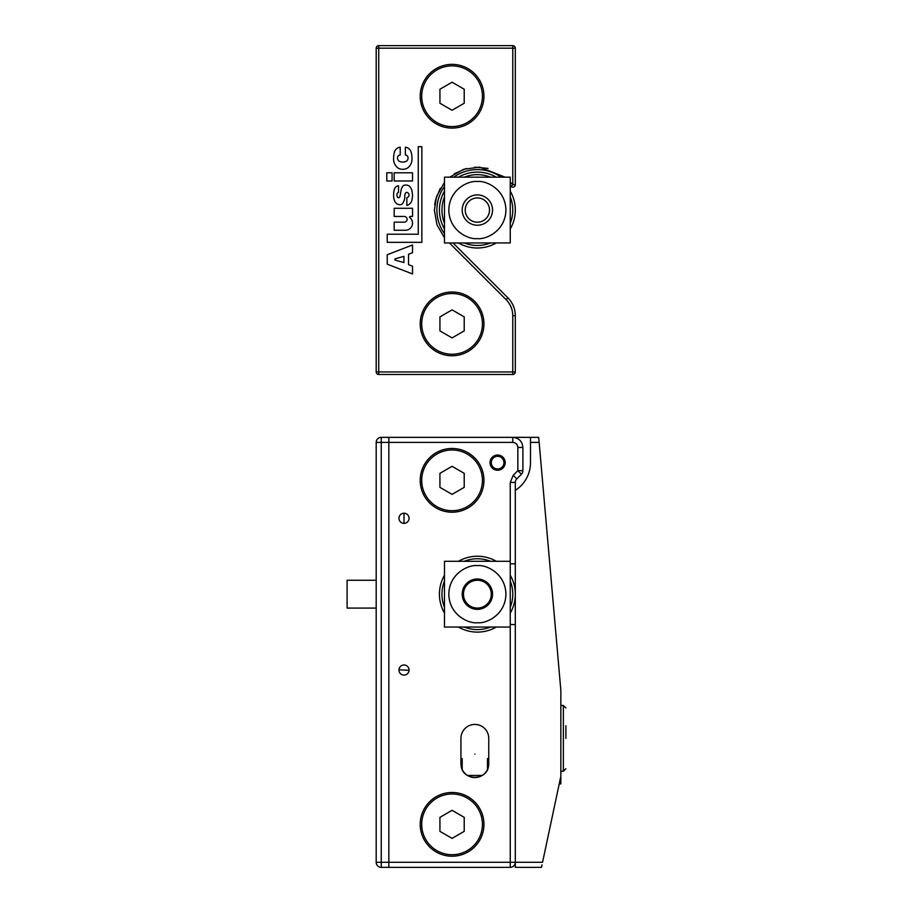 <?xml version="1.0" encoding="UTF-8"?>
<svg xmlns="http://www.w3.org/2000/svg" width="913" height="913" viewBox="0 0 913 913"><rect width="100%" height="100%" fill="white"/><g stroke="black" fill="none" stroke-linecap="round" stroke-linejoin="round"><path stroke-width="1.37" d="M462.195 210.058A15.179 15.179 0 0 0 477.373 225.237A15.179 15.179 0 0 0 492.541 210.058A15.179 15.179 0 0 0 477.373 194.891A15.179 15.179 0 0 0 462.195 210.058M465.231 210.058A12.143 12.143 0 0 0 477.373 222.201A12.143 12.143 0 0 0 489.505 210.058A12.143 12.143 0 0 0 477.373 197.927A12.143 12.143 0 0 0 465.231 210.058M452.072 854.705A30.357 30.357 0 0 0 482.429 824.348A30.357 30.357 0 0 0 452.072 794.002A30.357 30.357 0 0 0 421.715 824.348A30.357 30.357 0 0 0 452.072 854.705M464.215 817.34L464.215 831.355L452.072 838.374L439.929 831.355L439.929 817.34L452.072 810.333L464.215 817.34M497.608 470.229A7.589 7.589 0 0 0 505.197 462.64A7.589 7.589 0 0 0 497.608 455.051A7.589 7.589 0 0 0 490.019 462.64A7.589 7.589 0 0 0 504.569 465.641A7.589 7.589 0 0 0 500.609 455.667M497.608 455.051A7.589 7.589 0 0 0 494.606 469.613M503.417 465.139A6.323 6.323 0 0 0 500.107 456.831A6.323 6.323 0 0 0 491.799 460.141A6.323 6.323 0 0 0 495.097 468.449A6.323 6.323 0 0 0 503.417 465.139M477.373 608.081A13.912 13.912 0 0 0 491.285 594.169A13.912 13.912 0 0 0 477.373 580.257A13.912 13.912 0 0 0 463.462 594.169A13.912 13.912 0 0 0 477.373 608.081M492.541 594.169A15.179 15.179 0 0 1 477.373 609.348A15.179 15.179 0 0 1 462.195 594.169A15.179 15.179 0 0 1 477.373 578.99A15.179 15.179 0 0 1 492.541 594.169M496.295 177.179A37.947 37.947 0 0 0 458.44 177.179M444.483 191.137A37.947 37.947 0 0 0 444.483 228.992M490.509 177.179A35.413 35.413 0 0 0 464.226 177.179M444.483 196.923A35.413 35.413 0 0 0 444.483 223.206M464.226 242.949A35.413 35.413 0 0 0 490.509 242.949M510.253 223.206A35.413 35.413 0 0 0 510.253 196.923M458.44 242.949A37.947 37.947 0 0 0 496.295 242.949M510.253 228.992A37.947 37.947 0 0 0 510.253 191.137M538.077 867.35L533.021 867.35L538.077 867.35M542.025 864.816L541.489 867.35L515.309 867.35L515.309 862.294L542.562 862.294L560.844 776.29L560.844 690.285L539.149 442.406L530.487 442.406L530.487 462.64A32.879 32.879 0 0 1 515.309 490.349L515.309 862.294L510.253 862.294L510.253 867.35A5.056 5.056 0 0 0 515.309 862.294M559.224 783.879L560.844 783.879L560.844 776.29M538.932 439.872L539.149 442.406L538.704 437.35L530.487 437.35L530.487 442.406M530.487 437.35L388.835 437.35L388.835 442.406L388.835 437.35L381.246 437.35A5.056 5.056 0 0 0 376.19 442.406L376.19 862.294L381.246 862.294L381.246 437.35A5.056 5.056 0 0 0 376.19 442.406L388.835 442.406L388.835 867.35L388.835 442.406L512.775 442.406C515.856 442.702 517.534 444.391 517.842 447.461L522.898 447.461C522.293 441.321 518.926 437.943 512.775 437.35L512.775 442.406M538.077 437.35L533.021 437.35L538.077 437.35M452.072 126.587A30.357 30.357 0 0 0 482.429 96.242A30.357 30.357 0 0 0 452.072 65.884A30.357 30.357 0 0 0 421.715 96.242A30.357 30.357 0 0 0 452.072 126.587M464.215 89.234L464.215 103.249L452.072 110.256L439.929 103.249L439.929 89.234L452.072 82.216L464.215 89.234M467.445 775.434L482.224 775.434M510.253 242.949L510.253 177.179L444.483 177.179L444.483 242.949L510.253 242.949M477.373 181.516C485.716 180.363 505.528 188.934 505.916 210.058C505.528 231.194 485.716 239.765 477.373 238.613C469.02 239.765 449.207 231.194 448.819 210.058C449.207 188.934 469.02 180.363 477.373 181.516M474.84 754.149C491.148 759.08 491.148 759.08 474.84 754.149C458.531 759.08 458.531 759.08 474.84 754.149M565.9 725.698L565.9 738.343M420.208 480.341A31.875 31.875 0 0 0 452.072 512.216A31.875 31.875 0 0 0 483.947 480.341A31.875 31.875 0 0 0 452.072 448.477A31.875 31.875 0 0 0 420.208 480.341M420.208 824.348A31.875 31.875 0 0 0 452.072 856.223A31.875 31.875 0 0 0 483.947 824.348A31.875 31.875 0 0 0 452.072 792.484A31.875 31.875 0 0 0 420.208 824.348M398.958 518.287A5.056 5.056 0 0 0 404.014 523.343A5.056 5.056 0 0 0 409.07 518.287A5.056 5.056 0 0 0 404.014 513.232A5.056 5.056 0 0 0 398.958 518.287M398.958 670.051A5.056 5.056 0 0 0 404.014 675.118A5.056 5.056 0 0 0 409.07 670.051A5.056 5.056 0 0 0 404.014 664.995A5.056 5.056 0 0 0 398.958 670.051M522.898 447.461L522.898 470.663A5.056 5.056 180 0 1 521.414 474.235L516.792 478.869A5.056 5.056 0 0 0 515.309 482.441L515.309 490.349M517.842 447.461L517.842 470.663L521.414 474.235A5.056 5.056 180 0 0 522.898 470.663L517.842 470.663L513.209 475.285L510.253 482.441L515.309 482.441M510.253 867.35L381.246 867.35L381.246 862.294L510.253 862.294L510.253 624.526L515.309 624.526M460.928 763.645A13.912 13.912 0 0 0 474.84 777.556A13.912 13.912 0 0 0 488.752 763.645L488.752 738.343A13.912 13.912 0 0 0 474.84 724.431A13.912 13.912 0 0 0 460.928 738.343L460.928 763.645M462.195 766.178L461.156 766.178C463.017 780.957 486.629 781.003 488.523 766.178L487.485 766.178M515.309 563.823L510.253 563.823L510.253 482.441M452.072 354.244A30.357 30.357 0 0 0 482.429 323.887A30.357 30.357 0 0 0 452.072 293.529A30.357 30.357 0 0 0 421.715 323.887A30.357 30.357 0 0 0 452.072 354.244M464.215 316.879L464.215 330.894L452.072 337.913L439.929 330.894L439.929 316.879L452.072 309.872L464.215 316.879M376.19 608.081L347.1 608.081L347.1 580.257L376.19 580.257M381.246 867.35A5.056 5.056 -0 0 1 376.19 862.294A5.056 5.056 -0 0 0 381.246 867.35M404.322 665.006A5.056 5.056 0 0 1 409.058 670.359L398.97 669.743A5.056 5.056 0 0 0 403.706 675.106M410.199 216.438A0.639 0.639 0 0 0 409.8 217.579A7.099 7.099 0 0 1 405.429 230.259L394.188 230.259L394.188 222.167L404.265 222.167A2.865 2.865 0 0 0 407.13 219.303A2.865 2.865 0 0 0 404.265 216.438L394.188 216.438L394.188 208.278L412.528 208.278L412.528 216.438L410.199 216.438M420.208 323.887A31.875 31.875 0 0 1 452.072 292.012A31.875 31.875 0 0 1 483.947 323.887A31.875 31.875 0 0 1 452.072 355.762A31.875 31.875 0 0 1 420.208 323.887M420.208 96.242A31.875 31.875 0 0 1 452.072 64.367A31.875 31.875 0 0 1 483.947 96.242A31.875 31.875 0 0 1 452.072 128.105A31.875 31.875 0 0 1 420.208 96.242M393.629 157.938A16.982 16.982 0 0 1 394.268 152.916A6.836 6.836 0 0 1 400.202 147.198L400.202 155.005A2.819 2.819 0 0 0 397.532 158.177A3.606 3.606 0 0 0 400.43 161.715A7.681 7.681 0 0 0 405.144 161.715A3.606 3.606 0 0 0 408.043 158.177A2.819 2.819 0 0 0 405.372 155.005L405.372 147.198A6.836 6.836 0 0 1 411.318 152.916A16.982 16.982 0 0 1 411.957 157.938A11.298 11.298 0 0 1 407.849 167.821A9.267 9.267 0 0 1 397.726 167.821A11.298 11.298 0 0 1 393.629 157.938M412.585 195.747L411.968 200.004A7.144 7.144 0 0 1 406.821 205.459L406.821 197.619A2.636 2.636 0 0 0 407.449 192.597A1.312 1.312 0 0 0 405.44 193.259A7.087 7.087 0 0 0 404.801 196.797A11.276 11.276 0 0 1 403.124 202.56A3.355 3.355 0 0 1 399.597 204.717A5.832 5.832 0 0 1 395.261 202.161A12.656 12.656 0 0 1 393.629 194.789A17.142 17.142 0 0 1 393.617 194.526A17.142 17.142 0 0 1 394.576 188.888A4.656 4.656 0 0 1 398.536 185.738L398.536 192.301A1.712 1.712 0 0 0 397.669 192.837A3.241 3.241 0 0 0 396.938 195.097A4.519 4.519 0 0 0 397.36 196.98A1.312 1.312 0 0 0 399.449 197.391A5.501 5.501 0 0 0 400.191 195.325A140.864 140.864 0 0 1 401.058 190.429A9.119 9.119 0 0 1 403.512 185.476A6.311 6.311 0 0 1 407.586 185.293A3.88 3.88 0 0 1 409.994 186.937A8.902 8.902 0 0 1 412.117 191.662L412.585 195.747L412.117 191.662M510.995 186.457L510.253 185.716L510.995 186.457A2.534 2.534 0 0 0 515.309 184.666L512.775 184.666L510.995 186.457A2.534 2.534 0 0 0 515.309 184.666L515.309 48.184A2.534 2.534 0 0 0 512.775 45.65L512.775 48.184L515.309 48.184A2.534 2.534 0 0 0 512.775 45.65L378.724 45.65A2.534 2.534 0 0 0 376.19 48.184L378.724 48.184L378.724 45.65A2.534 2.534 0 0 0 376.19 48.184L376.19 371.945A2.534 2.534 0 0 0 378.724 374.478L378.724 371.945L376.19 371.945A2.534 2.534 0 0 0 378.724 374.478L512.775 374.478A2.534 2.534 0 0 0 515.309 371.945L512.775 371.945L512.775 374.478A2.534 2.534 0 0 0 515.309 371.945L515.309 315.715A25.29 25.29 0 0 0 507.902 297.832L506.11 299.624L449.436 242.949M403.923 256.336L403.923 262.579L394.93 260.034L394.93 258.881L403.923 256.336L403.923 262.579M453.019 242.949L507.902 297.832A25.29 25.29 0 0 1 515.309 315.715L512.775 315.715C512.684 309.473 510.458 304.109 506.11 299.624M412.528 180.979L412.528 172.797L412.528 180.979L394.188 180.979L394.188 172.797L412.528 172.797M408.533 264.667L408.533 254.248L408.533 264.667L412.528 266.208L412.528 273.946L412.528 266.208M412.528 252.707L412.528 244.969L412.528 252.707L408.533 254.248M387.249 254.738L387.249 264.188L387.249 254.738L412.528 244.969M387.238 242.333L387.238 234.219L418.268 234.219L387.238 234.219L387.238 242.333L421.852 242.333L421.852 146.673L418.268 146.673L418.268 234.219L418.268 146.673M444.483 233.66A40.469 40.469 0 0 1 444.483 186.469A40.469 40.469 0 0 0 444.483 233.66M444.483 237.768L436.962 224.781L434.371 210.058L436.597 196.386L444.483 182.36M453.772 177.179A40.469 40.469 0 0 1 500.963 177.179A40.469 40.469 0 0 0 453.772 177.179M449.664 177.179L463.793 169.259L479.645 167.125L505.072 177.179M392.076 180.979L386.792 180.979L386.792 172.797L392.076 172.797L392.076 180.979M412.528 273.946L387.249 264.188M452.072 510.698A30.357 30.357 0 0 0 482.429 480.341A30.357 30.357 0 0 0 452.072 449.995A30.357 30.357 0 0 0 421.715 480.341A30.357 30.357 0 0 0 452.072 510.698M464.215 473.333L464.215 487.359L452.072 494.367L439.929 487.359L439.929 473.333L452.072 466.326L464.215 473.333M510.253 627.048L510.253 561.29L444.483 561.29L444.483 627.048L510.253 627.048M477.373 565.615C485.716 564.474 505.528 573.033 505.916 594.169C505.528 615.305 485.716 623.876 477.373 622.723C469.02 623.876 449.207 615.305 448.819 594.169C449.207 573.033 469.02 564.474 477.373 565.615M496.295 561.29A37.947 37.947 0 0 0 458.44 561.29M444.483 575.247A37.947 37.947 0 0 0 444.483 613.102M458.44 627.048A37.947 37.947 0 0 0 496.295 627.048M490.509 561.29A35.413 35.413 0 0 0 464.226 561.29M444.483 581.022A35.413 35.413 0 0 0 444.483 607.316M464.226 627.048A35.413 35.413 0 0 0 490.509 627.048M510.253 607.316A35.413 35.413 0 0 0 510.253 581.022M510.253 613.102A37.947 37.947 0 0 0 510.253 575.247M404.014 523.343L404.014 513.232M565.9 707.997L563.367 705.464L563.367 771.234L560.844 771.234M516.792 478.869L513.209 475.285M434.679 204.911L435.455 200.438M435.695 199.456L440.283 188.295M454.377 173.721L466.475 168.46M474.726 167.147L488.078 168.414M510.253 182.132L512.775 184.666L512.775 48.184L378.724 48.184L378.724 371.945L512.775 371.945L512.775 315.715M460.928 758.589L462.195 758.589L462.195 769.442M488.752 758.589L487.485 758.589L487.485 769.442M563.367 771.234L565.9 768.7M563.367 705.464L560.844 705.464"/></g></svg>
